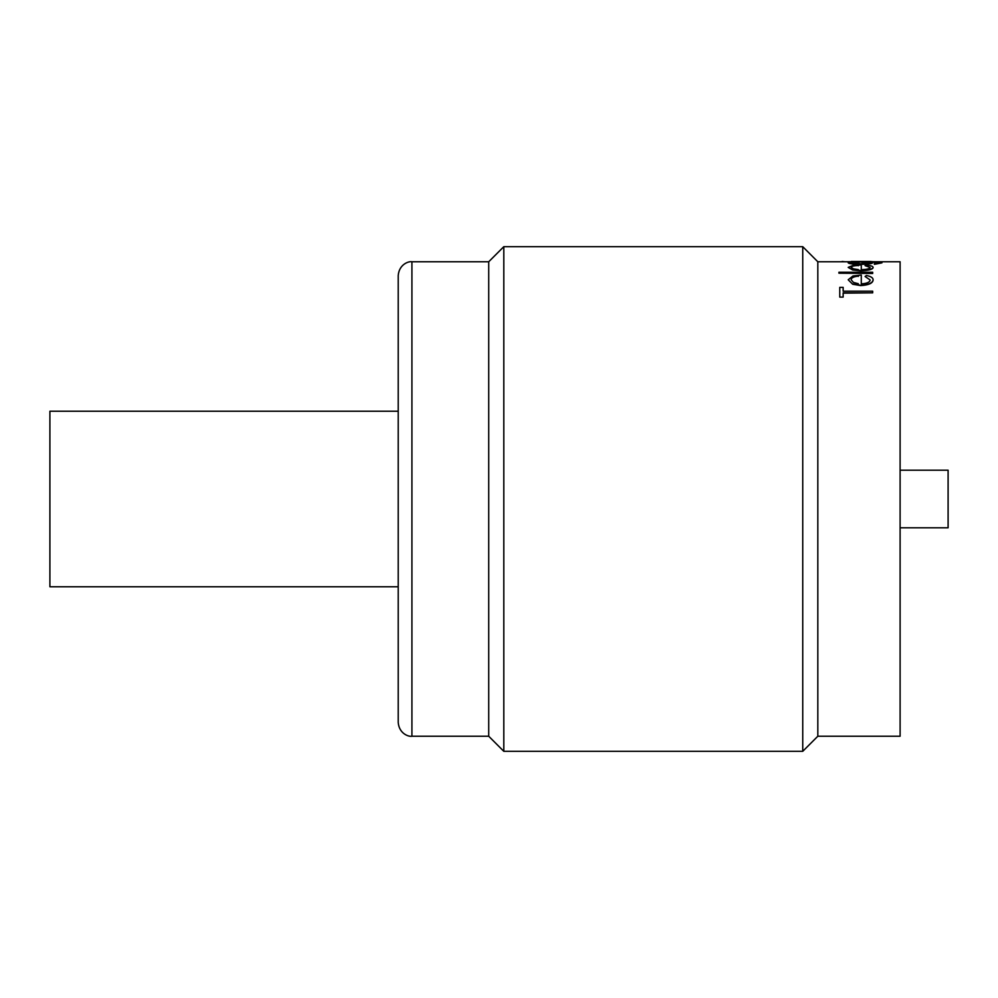 <?xml version="1.0" encoding="UTF-8"?>
<svg xmlns="http://www.w3.org/2000/svg" width="998" height="998" viewBox="0 0 998 998"><rect width="100%" height="100%" fill="white"/><g stroke="black" fill="none" stroke-linecap="round" stroke-linejoin="round"><path stroke-width="1.5" d="M49.9 499L49.9 586.762L398.214 586.762L398.214 722.527L398.214 275.473L398.214 411.238L49.9 411.238L49.9 499M875.57 261.763L900.109 261.763L900.109 736.237L817.824 736.237L817.824 261.763L802.741 246.681L503.803 246.681L503.803 751.319L488.721 736.237L488.721 261.763L503.803 246.681M817.824 736.237L802.741 751.319L802.741 246.681M843.148 287.673L843.148 291.179L843.148 287.362L839.767 287.362L839.767 297.105L843.148 297.105L843.148 292.838L872.676 292.838L843.148 293.15M843.148 297.105L839.767 297.105M852.691 283.956L860.725 285.266C868.572 284.804 872.701 282.995 873.1 279.814L873.1 280.114C872.701 283.282 868.572 285.104 860.725 285.578L852.691 284.255L848.2 279.789L852.691 284.255M861.286 275.348L861.286 283.869L861.286 275.049L852.941 275.997L848.2 279.789M849.348 262.137L852.828 261.863L848.2 262.861C848.936 263.697 853.065 264.208 860.575 264.395C868.023 264.221 872.065 263.709 872.676 262.873L868.073 261.863L879.013 262.586L874.36 263.634L874.36 264.333L881.958 262.836L875.096 261.75L848.624 261.863M852.691 269.722L860.725 270.495C868.41 270.246 872.539 269.211 873.1 267.402L873.1 267.689C872.551 269.485 868.435 270.52 860.725 270.782L852.691 270.009L848.2 267.389L852.691 270.009M861.286 265.219L861.286 269.672L861.286 264.932L852.941 265.406L848.2 267.389M872.676 273.477L838.919 273.19L872.676 273.477M900.109 470.208L948.1 470.208L948.1 527.792L900.109 527.792M851.182 261.488L870.144 261.488L848.2 261.763M870.144 261.488L873.1 261.738M839.343 261.763L842.087 261.763M842.087 261.488L844.832 261.763M848.2 262.586C848.924 263.422 853.053 263.934 860.575 264.121L860.575 264.395M860.575 264.121C868.023 263.934 872.052 263.435 872.676 262.599M874.36 264.058L881.958 262.561M860.525 261.863L869.72 262.586L860.688 263.697L851.157 262.561L860.525 261.863L869.72 262.861M873.1 267.402C873.1 266.316 870.892 265.568 866.464 265.156L865.079 265.643L870.144 267.489C869.732 268.774 866.775 269.497 861.286 269.672M858.33 269.597L853.415 268.849L851.157 267.352C851.306 266.316 853.702 265.693 858.33 265.468L858.33 265.742M872.676 273.19L872.676 272.254L838.919 272.254L838.919 273.19M873.1 279.814C873.15 277.831 870.942 276.396 866.464 275.51L865.079 276.471L870.144 279.976C869.844 282.234 866.888 283.532 861.286 283.869M858.33 283.719L853.415 282.409L851.157 279.727C851.232 277.831 853.614 276.633 858.33 276.122L858.33 276.409M872.676 292.838L872.676 291.179L843.148 291.179M488.721 736.237L411.925 736.237L411.925 261.763C408.906 261.077 399.2 264.108 398.214 275.473M488.721 261.763L411.925 261.763M848.624 261.763L817.824 261.763M411.925 736.237C408.906 736.923 399.2 733.892 398.214 722.527M802.741 751.319L503.803 751.319"/></g></svg>
